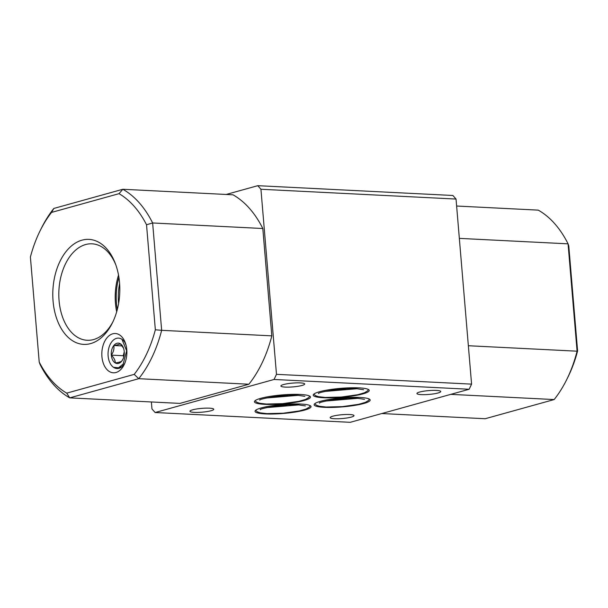 <?xml version="1.0" encoding="UTF-8"?>
<svg xmlns="http://www.w3.org/2000/svg" width="608" height="608" viewBox="0 0 608 608"><rect width="100%" height="100%" fill="white"/><g stroke="black" fill="none" stroke-linecap="round" stroke-linejoin="round"><path stroke-width="0.91" d="M124.093 355.308A8.854 5.632 92.9 0 1 124.26 351.994M123.561 348.232L120.262 343.725C119.487 344.386 117.329 344.987 113.802 345.519C114.357 348.764 113.521 351.964 111.302 355.125C113.992 357.778 115.307 360.377 115.269 362.938A10.222 6.506 92.9 0 1 111.302 355.125A10.222 6.506 92.9 0 1 113.802 345.519A10.222 6.506 92.9 0 1 120.262 343.725A10.222 6.506 92.9 0 1 123.416 347.822A10.222 6.506 92.9 0 1 124.23 351.53A10.222 6.506 92.9 0 1 122.831 359.374A10.222 6.506 92.9 0 1 121.729 361.137A10.222 6.506 92.9 0 1 115.269 362.938C118.796 362.406 120.946 361.806 121.729 361.137L122.96 359.115M113.514 367.316L118.575 367.779L123.181 364.025L126.654 350.808L121.927 339.279M124.252 351.842L123.242 355.726L123.789 356.797M124.716 363.44A15.238 9.698 -87.1 0 1 117.253 368.554A15.238 9.698 -87.1 0 1 108.133 356.007A15.238 9.698 -87.1 0 1 118.78 338.132A15.238 9.698 -87.1 0 1 125.696 343.968L125.24 343.968M122.208 345.937L113.802 345.519M123.242 355.726L111.302 355.125M126.783 349.706A19.661 12.51 -87.1 0 0 125.218 342.57A19.661 12.51 -87.1 0 0 110.337 334.856A19.661 12.51 -87.1 0 0 101.924 356.615A19.661 12.51 -87.1 0 0 110.952 372.301A19.661 12.51 -87.1 0 0 124.108 364.777A19.661 12.51 -87.1 0 0 126.783 349.706M346.963 398.346L333.465 399.631M276.389 396.287L287.789 395.322M346.051 388.748L332.553 390.032M286.991 404.974L278.213 405.718M119.601 283.526A45.661 29.055 -87.1 0 0 118.545 302.974A45.661 29.055 -87.1 0 0 118.598 303.536M118.917 277.43A46.725 29.731 -87.1 0 0 116.455 303.088A46.725 29.731 -87.1 0 0 117.306 309.533M53.071 301.12A52.569 33.448 92.9 0 1 75.567 242.964A52.569 33.448 92.9 0 1 115.345 263.583A52.569 33.448 92.9 0 1 119.533 282.644A52.569 33.448 92.9 0 1 112.366 322.954A52.569 33.448 92.9 0 1 77.208 343.056A52.569 33.448 92.9 0 1 53.071 301.12M115.809 264.852A48.298 30.734 -87.1 0 0 92.013 243.816A48.298 30.734 -87.1 0 0 59.067 300.534A48.298 30.734 -87.1 0 0 87.172 340.282A48.298 30.734 -87.1 0 0 112.951 321.738M265.263 413.919A28.112 4.492 175.2 0 0 295.184 412.049A28.112 4.492 175.2 0 0 311.045 406.63A28.112 4.492 175.2 0 0 300.8 404.039A28.112 4.492 175.2 0 0 270.887 405.908A28.112 4.492 175.2 0 0 255.026 411.335A28.112 4.492 175.2 0 0 265.263 413.919M324.383 407.337A28.112 4.492 175.2 0 0 354.297 405.468A28.112 4.492 175.2 0 0 370.166 400.049A28.112 4.492 175.2 0 0 359.921 397.457A28.112 4.492 175.2 0 0 330 399.327A28.112 4.492 175.2 0 0 314.138 404.753A28.112 4.492 175.2 0 0 324.383 407.337M264.693 404.343A28.112 4.492 175.2 0 0 294.614 402.466A28.112 4.492 175.2 0 0 310.475 397.047A28.112 4.492 175.2 0 0 300.23 394.463A28.112 4.492 175.2 0 0 270.309 396.332A28.112 4.492 175.2 0 0 254.448 401.751A28.112 4.492 175.2 0 0 264.693 404.343M323.471 397.738A28.112 4.492 175.2 0 0 353.385 395.869A28.112 4.492 175.2 0 0 369.246 390.45A28.112 4.492 175.2 0 0 359.009 387.858A28.112 4.492 175.2 0 0 329.088 389.736A28.112 4.492 175.2 0 0 313.226 395.154A28.112 4.492 175.2 0 0 323.471 397.738M209.418 408.173A11.955 1.908 -4.8 0 1 213.773 409.275A11.955 1.908 -4.8 0 1 207.024 411.578A11.955 1.908 -4.8 0 1 194.309 412.376A11.955 1.908 -4.8 0 1 189.947 411.274A11.955 1.908 -4.8 0 1 196.696 408.971A11.955 1.908 -4.8 0 1 209.418 408.173M300.36 382.896A11.955 1.908 -4.8 0 1 304.714 383.998A11.955 1.908 -4.8 0 1 297.966 386.3A11.955 1.908 -4.8 0 1 285.243 387.098A11.955 1.908 -4.8 0 1 280.888 385.996A11.955 1.908 -4.8 0 1 287.637 383.694A11.955 1.908 -4.8 0 1 300.36 382.896M349.653 414.527A11.955 1.908 -4.8 0 1 354.008 415.629A11.955 1.908 -4.8 0 1 347.259 417.932A11.955 1.908 -4.8 0 1 334.544 418.73A11.955 1.908 -4.8 0 1 330.182 417.628A11.955 1.908 -4.8 0 1 336.931 415.325A11.955 1.908 -4.8 0 1 349.653 414.527M436.392 390.42A11.955 1.908 -4.8 0 1 440.747 391.514A11.955 1.908 -4.8 0 1 434.006 393.824A11.955 1.908 -4.8 0 1 421.283 394.615A11.955 1.908 -4.8 0 1 416.928 393.513A11.955 1.908 -4.8 0 1 423.677 391.21A11.955 1.908 -4.8 0 1 436.392 390.42M118.522 275.112A48.298 30.734 -87.1 0 0 115.459 303.369A48.298 30.734 -87.1 0 0 116.683 311.798M146.528 224.747A106.248 67.602 -87.1 0 0 119.031 193.663L51.536 212.42A106.248 67.602 -87.1 0 0 40.196 230.607A106.248 67.602 -87.1 0 0 30.4 257.024L39.216 362.056A106.248 67.602 -87.1 0 0 66.713 393.14L134.208 374.376A106.248 67.602 -87.1 0 0 155.344 329.779L146.528 224.747L152.638 222.976L161.652 330.326L271.822 335.859L262.808 228.509A110.671 70.422 -87.1 0 0 232.993 194.803L122.824 189.27A110.671 70.422 92.9 0 1 152.638 222.976L262.808 228.509M151.377 401.972L151.962 408.941L155.124 412.52L350.223 422.317L469.148 389.257L274.048 379.468L155.124 412.52M257.777 185.683L452.876 195.48L456.038 199.059L260.938 189.263L257.777 185.683L226.199 194.461M577.6 350.976L577.083 351.188L568.07 243.838L568.784 245.944L577.6 350.976A106.248 67.602 92.9 0 1 567.804 377.393L566.588 379.84A110.671 70.422 -87.1 0 0 577.083 351.188L468.358 345.732M456.038 199.059L471.58 384.127L469.148 389.257M248.892 384.226L138.73 378.693L69.745 397.868L179.915 403.4L248.892 384.226A110.671 70.422 -87.1 0 0 271.822 335.859M274.048 379.468L276.48 374.33L471.58 384.127M260.938 189.263L276.48 374.33M40.196 230.607L41.412 228.16A110.671 70.422 92.9 0 1 53.838 208.445L122.824 189.27L119.031 193.663M66.713 393.14L69.745 397.868A110.671 70.422 92.9 0 1 39.93 364.162L39.216 362.056M155.344 329.779L161.652 330.326A110.671 70.422 92.9 0 1 138.73 378.693L134.208 374.376M459.336 238.374L568.07 243.838A110.671 70.422 -87.1 0 0 538.255 210.132L456.623 206.028M381.801 413.539L485.176 418.73L554.162 399.555L450.779 394.364M554.162 399.555A110.671 70.422 -87.1 0 0 566.588 379.84M53.838 208.445L51.536 212.42M364.534 399.342L357.512 398.286C343.353 396.895 316.54 402.534 319.572 403.119M314.724 403.72L316.479 405.27L319.367 406.258L326.032 407.033L342.274 406.638L358.598 404.328L365.279 402.405L368.387 400.566L369.413 399.129M325.744 401.037L358.104 398.316M305.421 405.924L298.399 404.867C284.232 403.476 257.427 409.116 260.452 409.701M255.611 410.301L257.366 411.852L260.254 412.847L266.92 413.615L283.153 413.22L299.486 410.909L306.158 408.986L309.274 407.147L310.3 405.711M266.631 407.618L298.984 404.898M363.622 389.751L356.6 388.687C342.433 387.296 315.628 392.935 318.653 393.528M313.812 394.128L315.567 395.679L318.455 396.667L325.12 397.442L341.362 397.039L357.686 394.736L364.359 392.806L367.475 390.967L368.501 389.53M324.832 391.438L357.185 388.717M304.851 396.348L297.821 395.291C283.662 393.9 256.857 399.54 259.882 400.125M255.033 400.725L256.796 402.276L259.677 403.264L266.342 404.039L282.583 403.644L298.908 401.333L305.588 399.403L308.704 397.571L309.723 396.135M266.053 398.035L298.414 395.322M121.091 367.376L119.761 367.255M121.638 366.996L120.848 366.525M122.884 365.879L122.254 365.172"/></g></svg>
